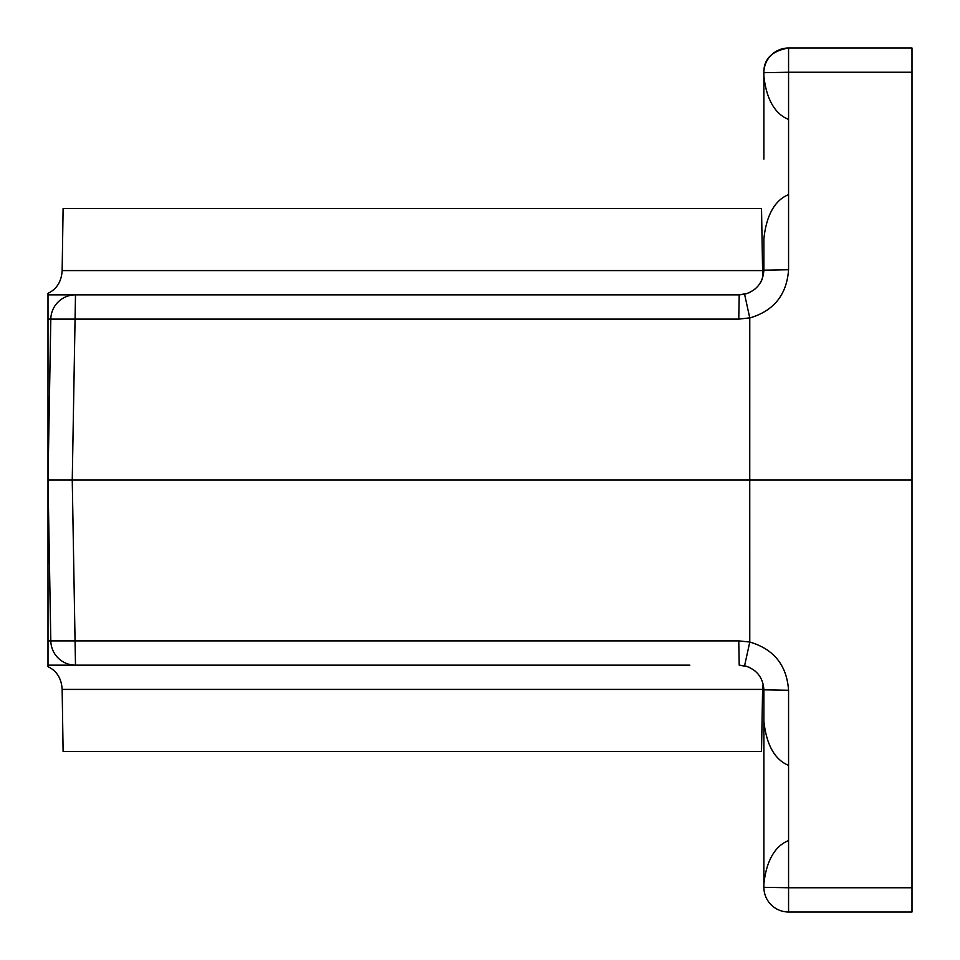 <?xml version="1.0" encoding="UTF-8"?>
<svg xmlns="http://www.w3.org/2000/svg" width="960" height="960" viewBox="0 0 960 960"><rect width="100%" height="100%" fill="white"/><g stroke="black" fill="none" stroke-linecap="round" stroke-linejoin="round"><path stroke-width="1.44" d="M912 887.748L912 912L788.568 912A24.684 24.684 0 0 1 763.884 887.316L763.884 689.832L763.884 800.916L763.884 689.832L763.884 721.26L763.884 689.832L788.568 690.264L788.568 887.748L912 887.748L912 48L788.568 48C771.804 50.952 763.572 59.184 763.884 72.684L763.884 159.084M763.884 238.74C765.312 225.228 770.004 202.128 788.568 194.628L788.568 269.736L763.884 270.168L763.884 238.74L763.884 270.168L762.12 279.348M762.084 279.432L760.584 282.516M788.568 269.736C786.768 294.78 773.844 310.848 749.772 317.964L749.748 480L72.252 480L75.06 640.884L738.768 640.884L739.2 665.148L747.852 666.708M749.136 667.224L754.872 670.752M48 293.34C56.772 289.128 61.488 281.544 62.148 270.6L63.108 208.452L62.148 270.6C61.488 281.544 56.772 289.116 48 293.34L48 294.852L739.2 294.852L747.852 293.292M749.136 292.776L754.872 289.248M63.108 208.452L761.52 208.452L762.6 270.6A24.684 24.684 0 0 0 763.236 275.772M48 666.66C56.772 670.872 61.488 678.456 62.148 689.4C61.488 678.456 56.772 670.884 48 666.66L48 665.148L75.492 665.148A24.684 24.684 0 0 1 50.808 640.884L48 480L48 665.148M63.108 751.548L62.148 689.4L63.108 751.548L761.52 751.548L762.6 689.4A24.684 24.684 0 0 1 763.236 684.228M48 640.884L75.06 640.884L75.492 665.148L689.832 665.148M48 294.852L48 480L50.808 319.116A24.684 24.684 0 0 1 75.492 294.852L72.252 480L48 480M912 72.252L788.568 72.252L788.568 194.628M738.768 640.884L749.772 642.036L749.748 480L912 480M763.884 887.316L788.568 887.748L788.568 912A24.684 24.684 0 0 1 763.884 887.316L763.884 883.812C765.312 870.744 770.004 847.992 788.568 840.564M788.568 119.436C769.98 111.972 765.336 89.304 763.884 76.188L763.884 72.684L788.568 72.252L788.568 48A24.684 24.684 0 0 0 763.884 72.684A24.684 24.684 0 0 1 788.568 48M749.772 642.036C773.844 649.152 786.768 665.22 788.568 690.264L788.568 765.372C769.98 757.836 765.336 734.82 763.884 721.26M749.772 317.964L744.588 294.264C756.564 290.676 762.996 282.636 763.884 270.168M744.588 294.264L739.2 294.852L738.768 319.116L48 319.116M739.2 665.148L744.588 665.736C756.564 669.324 762.996 677.364 763.884 689.832M749.76 642.132L744.588 665.736M762.6 689.4L62.148 689.4M62.148 270.6L762.6 270.6M749.76 317.868L738.768 319.116M50.808 319.116A24.684 24.684 0 0 1 75.492 294.852M75.492 665.148A24.684 24.684 0 0 1 50.808 640.884"/></g></svg>
